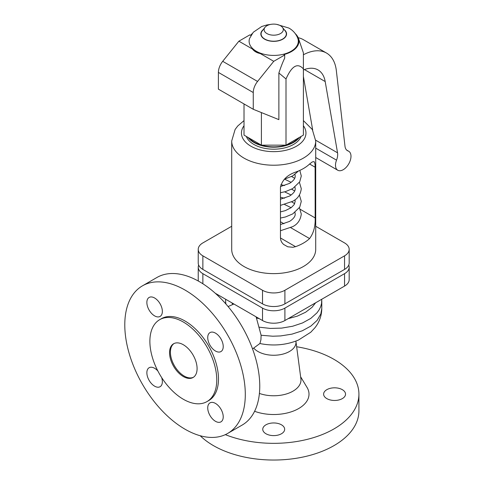 <?xml version="1.0" encoding="UTF-8"?>
<svg xmlns="http://www.w3.org/2000/svg" width="484" height="484" viewBox="0 0 484 484"><rect width="100%" height="100%" fill="white"/><g stroke="black" fill="none" stroke-linecap="round" stroke-linejoin="round"><path stroke-width="0.73" d="M296.644 346.756A85.214 49.199 180 0 1 333.966 359.352A85.214 49.199 180 0 1 358.922 394.139L358.922 410.837A85.214 49.199 180 0 1 306.318 456.291A85.214 49.199 180 0 1 213.45 445.625A85.214 49.199 180 0 1 200.219 435.745M358.922 394.139A85.214 49.199 180 0 1 313.329 437.693A85.214 49.199 180 0 1 225.338 434.644M300.624 376.782L307.05 387.442A35.302 20.382 180 0 1 295.543 410.154A35.302 20.382 180 0 1 254.602 411.279M253.707 348.069A22.294 12.874 180 0 0 257.942 351.487A22.294 12.874 180 0 0 283.019 354.076A22.294 12.874 180 0 0 295.936 341.401L300.897 378.821A27.267 15.742 180 0 1 287.901 393.468A27.267 15.742 180 0 1 259.406 393.431M342.321 389.668A10.957 6.328 180 0 1 345.534 394.139A10.957 6.328 180 0 1 338.77 399.984A10.957 6.328 180 0 1 326.827 398.61A10.957 6.328 180 0 1 323.621 394.139A10.957 6.328 180 0 1 330.384 388.295A10.957 6.328 180 0 1 342.321 389.668M265.958 433.755A10.957 6.328 180 0 1 262.752 429.284A10.957 6.328 180 0 1 269.515 423.439A10.957 6.328 180 0 1 281.452 424.807A10.957 6.328 180 0 1 284.665 429.284A10.957 6.328 180 0 1 277.901 435.128A10.957 6.328 180 0 1 265.958 433.755M256.103 316.826L261.118 335.255L260.912 339.822L259.944 343.477L252.551 348.916M185.045 290.067A85.214 49.199 60 0 1 240.711 365.16A85.214 49.199 60 0 1 227.649 433.446A85.214 49.199 60 0 1 185.045 429.223A85.214 49.199 60 0 1 129.373 354.131A85.214 49.199 60 0 1 142.435 285.85A85.214 49.199 60 0 1 185.045 290.067M142.435 285.85L156.901 277.501A85.214 49.199 60 0 1 199.505 281.718A85.214 49.199 60 0 1 255.177 356.811A85.214 49.199 60 0 1 242.115 425.097L227.649 433.446M159.678 319.682L161.396 318.69A47.293 27.304 60 0 1 185.045 321.031A47.293 27.304 60 0 1 215.943 362.71A47.293 27.304 60 0 1 208.689 400.607L206.971 401.599A47.293 27.304 60 0 1 183.321 399.258A47.293 27.304 60 0 1 152.424 357.579A47.293 27.304 60 0 1 159.678 319.682A47.293 27.304 60 0 1 183.321 322.023A47.293 27.304 60 0 1 214.218 363.702A47.293 27.304 60 0 1 206.971 401.599M193.479 377.242A19.475 11.247 60 0 1 184.18 376.05A19.475 11.247 60 0 1 171.578 359.273A19.475 11.247 60 0 1 174.022 343.543M183.321 344.735A19.475 11.247 60 0 1 196.044 361.899A19.475 11.247 60 0 1 193.062 377.508A19.475 11.247 60 0 1 183.321 376.546A19.475 11.247 60 0 1 170.598 359.382A19.475 11.247 60 0 1 173.581 343.773A19.475 11.247 60 0 1 183.321 344.735M207.733 337.602A10.957 6.328 60 0 1 210.002 332.587A10.957 6.328 60 0 1 218.441 335.521A10.957 6.328 60 0 1 223.227 346.55A10.957 6.328 60 0 1 220.958 351.565A10.957 6.328 60 0 1 212.512 348.631A10.957 6.328 60 0 1 207.733 337.602M207.733 407.891A10.957 6.328 60 0 1 210.002 402.869A10.957 6.328 60 0 1 218.441 405.81A10.957 6.328 60 0 1 223.227 416.833A10.957 6.328 60 0 1 220.958 421.848A10.957 6.328 60 0 1 212.512 418.914A10.957 6.328 60 0 1 207.733 407.891M161.644 377.526A10.957 6.328 60 0 1 162.358 381.694A10.957 6.328 60 0 1 160.089 386.71A10.957 6.328 60 0 1 151.643 383.77A10.957 6.328 60 0 1 146.864 372.747A10.957 6.328 60 0 1 149.132 367.731A10.957 6.328 60 0 1 157.857 370.974M146.864 302.464A10.957 6.328 60 0 1 149.132 297.448A10.957 6.328 60 0 1 157.572 300.382A10.957 6.328 60 0 1 162.358 311.406A10.957 6.328 60 0 1 160.089 316.421A10.957 6.328 60 0 1 151.643 313.487A10.957 6.328 60 0 1 146.864 302.464M198.664 265.081A15.827 9.136 0 0 0 198.228 267.21A15.827 9.136 0 0 0 202.863 273.666L262.516 308.108A15.827 9.136 0 0 0 284.901 308.108L344.548 273.666A15.827 9.136 0 0 0 349.182 267.21L349.182 279.631A15.827 9.136 180 0 1 344.548 286.092L284.901 320.535A15.827 9.136 180 0 1 262.516 320.535L215.301 293.274M198.44 281.113A15.827 9.136 180 0 1 198.228 279.631L198.228 267.21M349.182 267.21A15.827 9.136 0 0 0 348.746 265.081M349.182 249.375L349.182 262.951A15.827 9.136 180 0 1 344.548 269.413L284.901 303.855A15.827 9.136 180 0 1 262.516 303.855L202.863 269.413A15.827 9.136 180 0 1 198.228 262.951L198.228 249.375A15.827 9.136 0 0 0 202.863 255.836L262.516 290.273A15.827 9.136 0 0 0 284.901 290.273L344.548 255.836A15.827 9.136 0 0 0 349.182 249.375A15.827 9.136 0 0 0 344.548 242.914L315.707 226.264M231.709 226.264L202.863 242.914A15.827 9.136 0 0 0 198.228 249.375M244.015 120.613L237.747 125.979L235.109 129.476L231.709 140.971L231.709 249.375A41.999 24.248 0 0 0 244.009 266.521A41.999 24.248 0 0 0 289.777 271.778A41.999 24.248 0 0 0 315.707 249.375L315.707 140.971L312.313 129.494L303.401 120.613M309.585 238.564A41.999 24.248 180 0 1 295.543 246.671L292.977 247.276L287.78 246.798L283.497 244.378L281.869 242.502L280.817 240.312L280.46 237.965L280.46 187.272C282.124 180.108 287.151 175.063 295.543 172.123A41.999 24.248 0 0 0 309.585 164.016L312.277 161.916L314.019 161.638L314.552 162.225L315.102 165.062L315.163 217.927C315.483 226.234 313.62 233.113 309.585 238.564L290.709 227.668M246.35 136.458A27.999 16.166 0 0 0 253.906 144.45A27.999 16.166 0 0 0 281.591 148.534A27.999 16.166 0 0 0 301.066 136.458M247.965 137.389A27.999 16.166 0 0 0 253.906 142.465A27.999 16.166 0 0 0 299.451 137.389M298.198 138.115A27.388 15.815 180 0 1 254.336 142.217A27.388 15.815 180 0 1 249.218 138.115M280.46 197.327L284.604 198.198M291.628 201.858L294.683 203.661M299.421 207.697L301.284 214.031C300.516 220.038 297.618 224.255 292.578 226.681L280.46 230.729M291.628 176.515L294.683 178.312M299.421 182.347L301.284 188.681C300.516 194.695 297.618 198.912 292.578 201.338L280.46 205.385M291.628 189.183L294.683 190.986M299.421 195.022L301.284 201.356L299.729 207.164L292.741 213.91L285.518 216.953L280.46 218.054M280.859 184.719L284.604 185.523M295.325 33.699A25.235 14.568 180 0 1 298.453 38.369A25.235 14.568 180 0 1 283.884 54.547L284.683 55.007L284.683 58.153C282.886 61.825 280.95 66.768 278.875 72.999L286.008 78.965C291.804 65.824 297.599 62.478 303.401 68.922L303.401 135.109L286.008 145.152L261.408 145.152L244.015 135.109L244.015 103.951M283.92 54.565L291.447 51.606L295.996 48.073L297.775 45.629L298.755 43.046L298.906 40.396L298.471 38.417L303.401 52.847L303.401 68.922L303.401 54.771A48.696 28.114 -60 0 1 326.512 53.046A48.696 28.114 -60 0 1 336.338 70.603L344.995 146.289A12.173 7.03 120 0 0 347.451 150.675A12.173 7.03 120 0 0 348.117 150.984A10.957 6.328 -60 0 1 348.722 151.262A10.957 6.328 -60 0 1 348.722 163.913A10.957 6.328 -60 0 1 337.765 170.241A10.957 6.328 -60 0 1 336.531 160.156A12.173 7.03 120 0 0 337.548 152.817L325.188 81.554A36.524 21.084 120 0 0 318.042 69.938A36.524 21.084 120 0 0 303.401 69.95M298.204 37.728A48.696 28.114 -60 0 1 303.268 39.627L326.512 53.046M312.7 130.129L303.401 76.514M284.683 55.007L273.744 61.323L260.277 53.549L255.867 51.516L252.346 48.963L238.878 41.194L249.817 34.878L250.615 35.338A25.235 14.568 180 0 1 252.091 33.699M270.671 24.394L266.853 24.956L261.717 26.505L253.265 32.265L249.581 38.442A24.599 14.205 0 0 0 256.314 51.256A24.599 14.205 0 0 0 285.306 53.736A24.599 14.205 0 0 0 297.835 38.442C296.123 33.916 293.141 30.462 288.894 28.066L276.739 24.394M264.948 27.388L262.189 30.952A12.614 7.284 0 0 0 264.79 39.071A12.614 7.284 0 0 0 280.859 39.918A12.614 7.284 0 0 0 285.221 30.952L282.468 27.388A9.595 5.536 0 0 0 280.49 25.731A9.595 5.536 0 0 0 264.948 27.388A9.595 5.536 0 0 0 266.926 33.565A9.595 5.536 0 0 0 279.147 34.207A9.595 5.536 0 0 0 282.468 27.388M303.401 54.771L303.401 53.331M278.875 72.999L278.875 119.639L253.265 109.287L218.399 89.159L218.399 72.406A12.173 7.03 -60 0 1 222.707 61.317L238.878 41.194M253.265 109.287L253.265 92.535A12.173 7.03 -60 0 1 257.567 81.445L273.744 61.323M252.346 48.963L252.442 49.084C254.336 51.383 256.895 52.859 260.114 53.512L260.277 53.549M261.408 112.578L261.408 145.152M286.008 78.965L286.008 145.152M228.091 306.553L233.893 304.006M225.974 304.067A48.085 27.763 180 0 1 225.623 300.727L225.671 299.257M232.883 304.448L231.775 302.784M259.823 343.513C273.303 346.254 286.165 345.11 298.398 340.089L310.746 332.254L315.03 327.644C319.416 322.029 321.672 315.629 321.793 308.459L320.856 313.904L317.147 320.366L310.825 326.107L302.276 330.79L292.003 334.129L280.635 335.932L272.782 336.217L261.118 335.255M315.635 302.784L312.059 307.304L305.64 312.222L297.364 316.113L288.131 318.666M259.285 318.666L256.363 318.018M321.745 299.257L321.57 303.389L320.686 306.65L319.137 309.827L316.947 312.87L310.776 318.411L302.518 322.955L292.632 326.246L281.688 328.104L270.296 328.418L259.091 327.178M202.863 273.666L202.863 283.769M262.516 308.108L262.516 320.535M284.901 308.108L284.901 320.535M344.548 273.666L344.548 286.092M284.901 303.855L284.901 290.273M262.516 303.855L262.516 290.273M202.863 269.413L202.863 255.836M344.548 269.413L344.548 255.836M231.709 140.971A41.999 24.248 0 0 0 244.009 158.117A41.999 24.248 0 0 0 289.777 163.374A41.999 24.248 0 0 0 315.707 140.971M244.015 125.737A32.259 18.628 0 0 0 250.893 146.192A32.259 18.628 0 0 0 291.749 148.461A32.259 18.628 0 0 0 303.401 125.737M309.585 164.016L315.163 167.234M300.286 209.342L315.163 217.927M280.46 237.965L295.543 246.671M280.46 221.751L283.926 223.753M304.406 69.557L325.188 81.554M263.229 29.609A12.868 7.429 0 0 0 264.609 39.174A12.868 7.429 0 0 0 282.021 39.591A12.868 7.429 0 0 0 284.181 29.609M346.846 150.252L348.117 150.984M222.707 61.317L257.567 81.445M218.399 72.406L253.265 92.535M315.707 148.128L336.531 160.156M315.689 140.197L337.548 152.817M252.442 49.084L255.861 51.54L260.114 53.512M295.936 341.401L295.906 341.093M225.623 303.674L225.623 300.727M294.956 187.102L295.198 188.681C295.167 189.419 295.567 192.142 289.535 196.062L280.46 199.214M280.46 211.889L285.366 210.619L291.193 207.66L294.163 204.617L295.198 201.356L294.956 199.771M291.15 195.022L284.628 191.852M294.956 212.446L295.198 214.031C295.167 214.763 295.567 217.485 289.535 221.412L280.46 224.558M348.722 151.262L346.635 150.058M337.765 170.241L315.707 157.506M291.15 207.69L284.628 204.526M294.956 174.428L295.198 176.013C295.167 176.745 295.567 179.467 289.535 183.394L280.496 186.534M280.46 192.711L285.518 191.603L292.741 188.566L299.729 181.815L301.284 176.013L299.832 170.392M291.15 182.347L284.628 179.177M298.519 170.973L292.741 175.892L284.302 179.262M321.793 308.459L321.793 300.727"/></g></svg>
